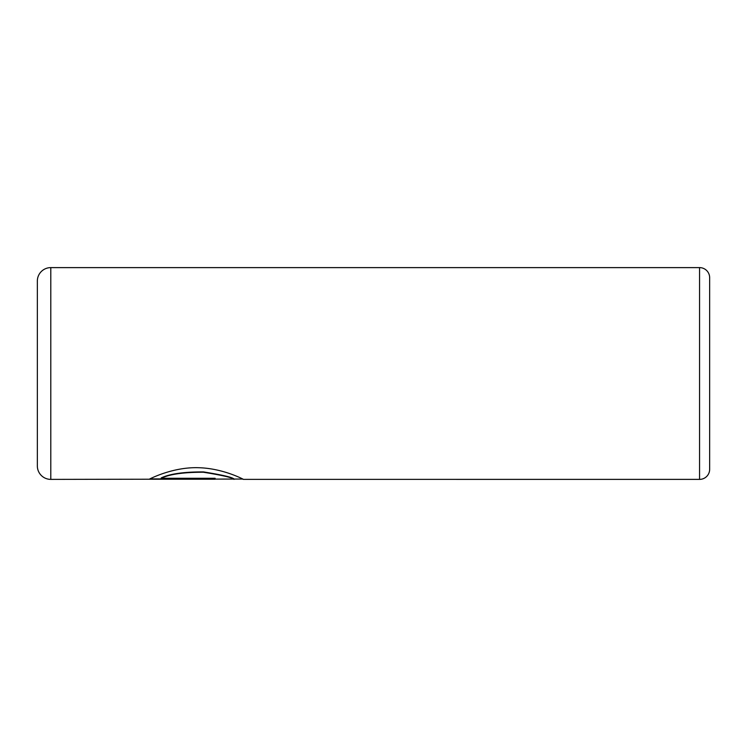 <?xml version="1.0" encoding="UTF-8"?>
<svg xmlns="http://www.w3.org/2000/svg" width="747" height="747" viewBox="0 0 747 747"><rect width="100%" height="100%" fill="white"/><g stroke="black" fill="none" stroke-linecap="round" stroke-linejoin="round"><path stroke-width="1.12" d="M242.906 479.051L50.796 479.387A13.446 13.446 0 0 1 37.35 465.941L37.35 281.059A13.446 13.446 0 0 1 50.796 267.613L50.796 479.387M699.566 479.387L699.566 267.613A10.085 10.085 0 0 1 709.65 277.697L709.65 469.303A10.085 10.085 0 0 1 699.566 479.387L243.466 479.378C243.737 479.518 223.26 468.35 198.627 467.715C173.771 466.856 151.37 478.117 149.213 479.229L215.117 479.229L215.117 478.276L161.184 478.276C169.653 474.196 183.743 472.188 203.445 472.244C222.438 475.307 232.634 477.688 234.016 479.378M699.566 267.613L50.796 267.613M242.495 479.051L243.457 479.387M215.117 478.276L215.117 478.892L149.867 478.892M234.016 479.042C232.606 477.342 222.429 474.961 203.483 471.908C183.771 471.843 169.681 473.859 161.184 477.94L161.184 478.276"/></g></svg>
